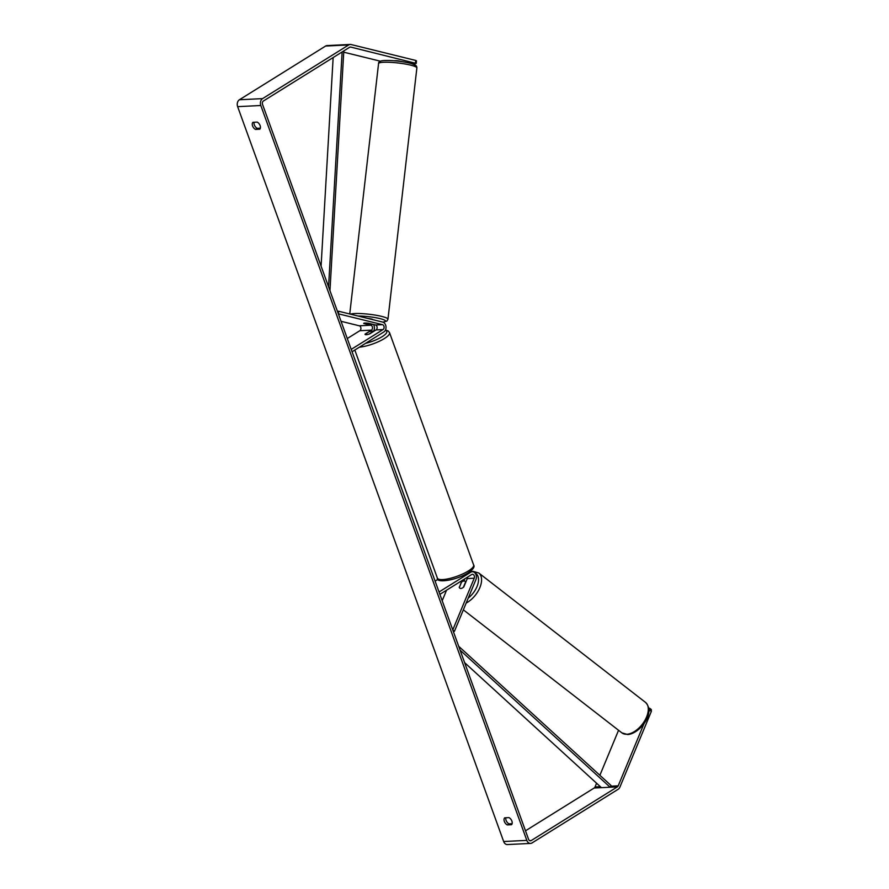 <?xml version="1.0" encoding="UTF-8"?>
<svg xmlns="http://www.w3.org/2000/svg" width="889" height="889" viewBox="0 0 889 889"><rect width="100%" height="100%" fill="white"/><g stroke="black" fill="none" stroke-linecap="round" stroke-linejoin="round"><path stroke-width="1.33" d="M364.834 323.063A4.334 0.622 6.6 0 1 368.424 323.263L375.502 324.996A2.6 1.934 -92.8 0 1 377.114 327.241A2.6 1.934 -92.8 0 1 376.058 329.919L369.702 333.886A4.334 1.111 160.1 0 1 365.046 334.386A4.334 1.111 160.1 0 1 365.068 334.108L371.424 330.141A2.6 1.934 87.2 0 0 372.48 327.463A2.6 1.934 87.2 0 0 370.869 325.23L363.79 323.485A4.334 0.622 6.6 0 1 363.712 323.352A4.334 0.622 6.6 0 1 364.834 323.063A4.334 0.622 6.6 0 1 367.768 323.185L372.313 324.307A4.334 0.622 6.6 0 1 372.324 324.341A4.334 0.622 6.6 0 1 371.202 324.629A4.334 0.622 6.6 0 1 368.268 324.496L363.712 323.385A4.334 0.622 6.6 0 1 363.712 323.352A4.334 0.622 6.6 0 1 364.834 323.063M383.015 329.586A2.6 1.934 -92.8 0 0 384.07 326.896A2.6 1.934 -92.8 0 0 382.448 324.663L338.331 313.806L338.631 311.25L382.748 322.107A5.201 3.867 -92.8 0 1 385.982 326.574A5.201 3.867 -92.8 0 1 383.87 331.941L352.066 351.755L351.211 349.388L383.015 329.586L376.058 329.919M341.054 321.307L359.289 325.796A2.6 1.934 -92.8 0 1 360.901 328.03A2.6 1.934 -92.8 0 1 359.845 330.708L347.288 338.531M373.258 331.619A5.201 3.867 87.2 0 0 373.502 324.507M338.631 311.25L337.431 311.317M461.88 580.65L459.424 587.251M459.213 587.084A4.334 2.445 -52.2 0 0 459.802 588.151A4.334 2.445 -52.2 0 0 460.902 588.462A4.334 2.445 -52.2 0 0 463.847 586.851L467.292 578.561A2.6 1.934 87.2 0 0 467.525 577.139M474.237 578.217L452.768 629.934L454.468 631.246L475.937 579.539A5.201 3.867 87.2 0 0 475.804 574.238A5.201 3.867 87.2 0 0 472.292 571.705A5.201 3.867 87.2 0 0 470.826 572.172L439.033 591.985L439.888 594.352L471.681 574.538A2.6 1.934 87.2 0 1 472.415 574.305A2.6 1.934 87.2 0 1 474.17 575.572A2.6 1.934 87.2 0 1 474.237 578.217L467.292 578.561M438.077 579.272L435.11 581.128M464.703 578.883A5.201 3.867 -92.8 0 1 464.347 580.095L463.98 580.995A4.334 2.445 -52.2 0 0 461.535 582.162L459.324 587.496A4.334 2.445 -52.2 0 0 459.802 588.151A4.334 2.445 -52.2 0 0 460.902 588.462A4.334 2.445 -52.2 0 0 463.38 587.296L465.592 581.962A4.334 2.445 -52.2 0 0 465.114 581.306A4.334 2.445 -52.2 0 0 464.002 580.995M454.468 631.246L453.268 631.301M442.2 600.72L446.567 590.185M512.108 823.681L509.008 823.825L507.275 824.914A4.334 2.678 58.1 0 1 504.352 821.447A4.334 2.678 58.1 0 1 504.708 817.824L508.964 817.613A4.334 2.678 58.1 0 1 511.886 821.08A4.334 2.678 58.1 0 1 511.531 824.703L507.275 824.914M509.008 823.825A4.334 2.678 58.1 0 1 506.085 820.369A4.334 2.678 58.1 0 1 505.863 817.769M254.087 122.271A4.334 2.678 -121.9 0 0 254.321 124.871A4.334 2.678 -121.9 0 0 257.243 128.338L255.51 129.416L259.766 129.205A4.334 2.678 -121.9 0 0 260.121 125.582A4.334 2.678 -121.9 0 0 257.199 122.115L252.943 122.326A4.334 2.678 -121.9 0 0 252.587 125.949A4.334 2.678 -121.9 0 0 255.51 129.416M394.449 60.752A4.334 0.622 6.6 0 1 395.027 60.708A4.334 0.622 6.6 0 1 398.616 60.908L400.906 61.463M257.243 128.338L260.344 128.183M415.441 62.997L415.73 60.441L416.485 60.874L416.196 63.43L350.777 47.084A2.6 1.934 87.2 0 0 350.355 47.05A2.6 1.934 87.2 0 0 349.621 47.284L263.422 100.99A2.6 1.934 87.2 0 0 262.544 104.435L528.566 839.305A2.6 1.934 87.2 0 0 530.422 840.827A2.6 1.934 87.2 0 0 531.155 840.594L617.355 786.887A2.6 1.934 87.2 0 0 618.199 785.832L644.114 723.413M415.73 60.441L351.066 44.528A5.201 3.867 87.2 0 0 350.222 44.45L327.063 45.583A5.201 3.867 87.2 0 0 325.607 46.05L239.397 99.757A5.201 3.867 87.2 0 0 237.641 106.647L503.663 841.516A5.201 3.867 87.2 0 0 507.386 844.55L530.555 843.417A5.201 3.867 87.2 0 0 532.011 842.95L618.211 789.243A5.201 3.867 87.2 0 0 619.889 787.154L651.359 711.344L649.659 710.033L649.603 708.211L648.703 708.244M350.222 44.45A5.201 3.867 87.2 0 0 348.766 44.917L262.566 98.623A5.201 3.867 87.2 0 0 260.81 105.513L526.833 840.394A5.201 3.867 87.2 0 0 530.555 843.417M649.603 708.211L651.293 709.522L651.359 711.344M525.488 830.815L594.185 788.01A2.6 1.934 87.2 0 0 595.03 786.965L596.586 783.231M599.875 775.297L618.555 730.28M648.681 712.411L649.659 710.033M416.196 63.43L411.74 63.641M380.514 61.23L343.743 52.184M367.935 318.462A4.334 0.622 6.6 0 1 372.858 319.651L372.858 319.651M373.213 331.53A4.334 1.111 -19.9 0 0 373.191 331.441A4.334 1.111 -19.9 0 0 369.157 331.73L365.035 334.297A4.334 1.111 -19.9 0 0 365.046 334.386A4.334 1.111 -19.9 0 0 369.079 334.097L373.191 331.441M333.153 57.541L321.085 266.167M342.132 51.951L328.563 286.803M343.821 50.895L329.952 290.659M460.091 650.159L610.121 787.232L601.431 787.654L464.614 662.649M610.121 787.232L610.999 785.454L458.691 646.292M370.869 325.23L359.289 325.796M371.424 330.141L359.845 330.708M382.448 324.663L375.502 324.996M470.826 572.172L469.003 572.26M626.801 734.247A19.28 10.879 127.8 0 1 621.878 732.858L627.678 734.536C639.48 733.881 656.049 713.045 645.514 702.399A19.28 10.879 127.8 0 1 644.714 720.723A19.28 10.879 127.8 0 1 626.801 734.247M466.18 603.031A19.28 10.879 -52.2 0 0 479.816 587.718A19.28 10.879 -52.2 0 0 478.793 573.005L645.514 702.399M474.982 572.972A17.113 9.657 127.8 0 1 477.949 583.817A17.113 9.657 127.8 0 1 468.236 598.075M526.833 840.394L503.663 841.516M260.81 105.513L237.641 106.647M618.199 785.832L610.621 786.198M600.386 786.698L595.03 786.965M617.355 786.887L594.185 788.01M531.155 840.594L529.677 840.661M350.777 47.084L349.933 47.128M348.766 44.917L325.607 46.05M262.566 98.623L239.397 99.757M416.874 67.953A19.28 2.789 -173.4 0 0 404.773 63.93A19.28 2.789 -173.4 0 0 383.548 62.263A19.28 2.789 -173.4 0 0 378.57 63.541C378.447 61.597 380.603 60.574 385.026 60.485C393.049 60.33 401.328 61.208 409.851 63.13C414.707 63.986 417.041 65.597 416.874 67.953L387.96 319.229L386.848 321.085L382.992 322.174M385.382 60.519A17.113 2.478 6.6 0 1 406.373 62.397A17.113 2.478 6.6 0 1 414.218 66.175M350.433 314.161A19.28 2.789 6.6 0 1 354.622 313.539A19.28 2.789 6.6 0 1 375.858 315.206A19.28 2.789 6.6 0 1 387.96 319.229M382.815 322.118A17.113 2.478 -173.4 0 0 379.992 318.595A17.113 2.478 -173.4 0 0 357.978 316.017M473.648 565.004C474.959 566.815 473.115 569.427 468.092 572.849C456.113 580.528 435.866 583.328 437.388 578.139A19.28 4.934 -19.9 0 0 449.334 578.561A19.28 4.934 -19.9 0 0 468.403 570.938A19.28 4.934 -19.9 0 0 473.648 565.004L389.526 332.653A19.28 4.934 160.1 0 1 384.292 338.587A19.28 4.934 160.1 0 1 359.434 347.166M365.512 343.376A17.113 4.378 -19.9 0 0 382.126 336.687A17.113 4.378 -19.9 0 0 385.304 330.364M472.292 571.705L469.625 571.838M470.081 571.816L472.992 571.327L478.793 573.005M463.358 609.832L621.878 732.858M465.114 581.306L465.892 581.917M349.744 313.984L378.57 63.541M389.526 332.653L388.16 330.941L385.47 330.019M437.388 578.139L354.811 350.044"/></g></svg>
